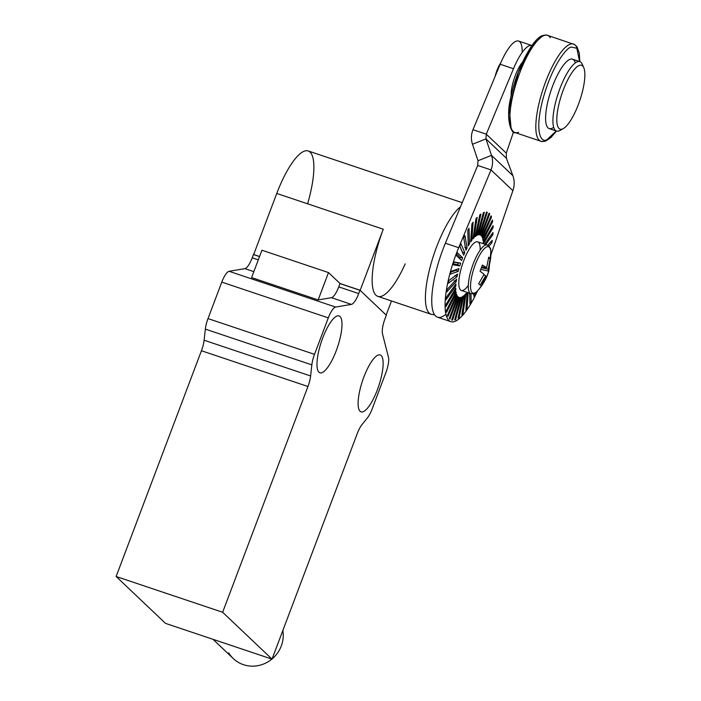 <?xml version="1.0" encoding="UTF-8"?>
<svg xmlns="http://www.w3.org/2000/svg" width="701" height="701" viewBox="0 0 701 701"><rect width="100%" height="100%" fill="white"/><g stroke="black" fill="none" stroke-linecap="round" stroke-linejoin="round"><path stroke-width="1.05" d="M340.003 316.484A30.02 8.508 108.6 0 0 339.03 315.888A30.02 8.508 108.6 0 0 322.057 339.783A30.02 8.508 108.6 0 0 318.946 372.205A30.02 8.508 108.6 0 0 319.919 372.809A30.02 8.508 108.6 0 0 336.901 348.914A30.02 8.508 108.6 0 0 340.003 316.484M381.151 355.538A30.02 8.508 108.6 0 0 380.187 354.943A30.02 8.508 108.6 0 0 363.206 378.829A30.02 8.508 108.6 0 0 360.095 411.259A30.02 8.508 108.6 0 0 361.068 411.864A30.02 8.508 108.6 0 0 378.049 387.968A30.02 8.508 108.6 0 0 381.151 355.538M311.849 364.879L205.34 329.111L204.114 340.213L310.622 375.981L311.849 364.879A14.642 4.153 -71.4 0 1 314.512 354.347L328.305 317.868A14.642 4.153 -71.4 0 1 335.613 307.064L351.411 304.392L331.442 297.688L318.166 299.932L251.598 277.587L261.929 250.222L328.506 272.575L340.02 283.511L359.999 290.214L386.33 315.205L385.059 318.587A14.642 4.153 108.6 0 0 382.501 333.895L388.468 357.23A14.642 4.153 -71.4 0 1 385.909 372.546L372.126 409.025A14.642 4.153 -71.4 0 1 367.526 417.726L361.935 424.675A14.642 4.153 -71.4 0 0 357.335 433.367L272.023 659.133L222.646 612.271L307.958 386.505L201.441 350.745L116.138 576.502L222.646 612.271M359.999 290.214L358.719 293.588A14.642 4.153 108.6 0 1 351.411 304.392M310.622 375.981A14.642 4.153 -71.4 0 1 307.958 386.505M253.841 271.629L244.894 268.632A14.642 4.153 108.6 0 0 252.211 257.828L253.482 254.454L259.563 256.496M331.442 297.688A14.642 4.153 108.6 0 0 338.749 286.884L340.02 283.511M244.894 268.632L229.096 271.305A14.642 4.153 108.6 0 0 221.788 282.109L208.004 318.587L314.512 354.347M116.138 576.502L165.515 623.373L272.023 659.133M201.441 350.745A14.642 4.153 108.6 0 0 204.114 340.213M205.34 329.111A14.642 4.153 -71.4 0 1 208.004 318.587M328.506 272.575L318.166 299.932M228.684 652.789A30.02 28.548 -46.5 0 0 233.319 658.598A30.02 28.548 -46.5 0 0 239.365 662.936A30.02 28.548 -46.5 0 0 271.892 659.089M272.111 658.905A30.02 28.548 -46.5 0 0 282.836 630.514M478.012 160.739L491.489 155.359L485.968 138.886L472.492 144.266L478.012 160.739L477.696 165.436L445.372 243.229A58.577 16.605 108.6 0 0 443.014 249.17A58.577 16.605 108.6 0 0 437.538 317.202A58.577 16.605 108.6 0 0 445.792 314.355M477.609 290.766A58.577 16.605 -71.4 0 1 450.857 321.671A58.577 16.605 -71.4 0 1 456.333 253.639A58.577 16.605 -71.4 0 1 458.691 247.698L491.007 169.914L477.696 165.436M462.09 259.107A32.947 9.341 108.6 0 0 461.591 260.474L456.237 255.392A56.746 16.088 -71.4 0 1 457.262 252.675L462.616 257.758A32.947 9.341 108.6 0 0 462.09 259.107M462.616 257.758L460.277 257.504A33.543 9.507 108.6 0 0 459.961 258.31A33.543 9.507 108.6 0 0 459.795 258.765M513.544 131.867L506.271 153.151L506.42 158.295L512.878 175.662C514.622 180.63 514.622 185.634 512.878 190.663L491.024 254.516M457.078 295.55L447.93 316.431A56.746 16.088 -71.4 0 1 447.457 315.345L456.614 294.464A32.947 9.341 108.6 0 0 457.078 295.55L456.193 295.41M456.255 293.202L446.581 312.234A56.746 16.088 -71.4 0 1 446.309 310.709L455.992 291.686A32.947 9.341 108.6 0 0 456.255 293.202L455.317 293M455.834 290.03L445.924 306.635A56.746 16.088 -71.4 0 1 445.871 304.733L455.773 288.129A32.947 9.341 108.6 0 0 455.834 290.03L454.809 289.75M455.825 286.139L445.985 299.8A56.746 16.088 -71.4 0 1 446.143 297.575L455.974 283.914A32.947 9.341 108.6 0 0 455.825 286.139L454.66 285.736M456.228 281.636L446.765 291.949A56.746 16.088 -71.4 0 1 447.124 289.469L456.596 279.156A32.947 9.341 108.6 0 0 456.228 281.636L454.064 280.733M457.043 276.667L448.228 283.309A56.746 16.088 -71.4 0 1 448.789 280.645L457.604 273.995A32.947 9.341 108.6 0 0 457.043 276.667L454.931 275.624M458.226 271.375L450.34 274.152A56.746 16.088 -71.4 0 1 451.085 271.383L458.971 268.606A32.947 9.341 108.6 0 0 458.226 271.375L456.176 270.218L450.892 272.084M459.76 265.916L453.039 264.75A56.746 16.088 -71.4 0 1 453.933 261.964L460.653 263.129A32.947 9.341 108.6 0 0 459.76 265.916L457.771 264.663L453.31 263.883M463.659 255.199L459.83 246.358A56.746 16.088 -71.4 0 1 460.96 243.79L464.781 252.632A32.947 9.341 108.6 0 0 463.659 255.199M465.902 250.257L463.729 237.928A56.746 16.088 -71.4 0 1 464.921 235.589L467.094 247.917A32.947 9.341 108.6 0 0 465.902 250.257M468.25 245.797L467.795 230.349A56.746 16.088 -71.4 0 1 469.013 228.307L469.477 243.755A32.947 9.341 108.6 0 0 468.25 245.797M470.651 241.959L471.913 223.864A56.746 16.088 -71.4 0 1 473.122 222.182L471.861 240.277A32.947 9.341 108.6 0 0 470.651 241.959M473.009 238.857L475.961 218.659A56.746 16.088 -71.4 0 1 477.127 217.389L474.165 237.586A32.947 9.341 108.6 0 0 473.009 238.857M475.252 236.579L479.808 214.9A56.746 16.088 -71.4 0 1 480.895 214.077L476.338 235.755A32.947 9.341 108.6 0 0 475.252 236.579M477.328 235.194L483.348 212.692A56.746 16.088 -71.4 0 1 484.321 212.35L478.301 234.853A32.947 9.341 108.6 0 0 477.328 235.194M479.169 234.756L486.468 212.114A56.746 16.088 -71.4 0 1 487.291 212.254L480.001 234.905A32.947 9.341 108.6 0 0 479.169 234.756M480.72 235.273L489.061 213.174A56.746 16.088 -71.4 0 1 489.727 213.796L481.377 235.895A32.947 9.341 108.6 0 0 480.72 235.273M481.92 236.728L491.068 215.847A56.746 16.088 -71.4 0 1 491.541 216.933L482.393 237.814A32.947 9.341 108.6 0 0 481.92 236.728M482.744 239.076L492.426 220.044A56.746 16.088 -71.4 0 1 492.689 221.56L483.015 240.592A32.947 9.341 108.6 0 0 482.744 239.076M483.226 243.711A32.947 9.341 108.6 0 0 483.173 242.239L493.075 225.643A56.746 16.088 -71.4 0 1 493.136 227.545L483.436 243.782M484.593 244.167L493.013 232.469A56.746 16.088 -71.4 0 1 492.856 234.695L485.758 244.561M487.703 245.262L492.242 240.32A56.746 16.088 -71.4 0 1 491.874 242.809L488.842 246.112M490.446 249.205L490.77 248.96A56.746 16.088 -71.4 0 1 490.595 249.828M475.024 292.948L475.278 294.35A56.746 16.088 -71.4 0 1 474.086 296.689L473.543 293.614M470.958 293.658L471.203 301.921A56.746 16.088 -71.4 0 1 469.985 303.962L469.67 293.228M468.18 292.729L467.085 308.414A56.746 16.088 -71.4 0 1 465.876 310.087L467.12 292.37M465.999 293.421L463.037 313.61A56.746 16.088 -71.4 0 1 461.871 314.88L464.833 294.692A32.947 9.341 108.6 0 0 465.999 293.421M463.747 295.699L459.19 317.378A56.746 16.088 -71.4 0 1 458.103 318.193L462.66 296.514A32.947 9.341 108.6 0 0 463.747 295.699M461.67 297.075L455.65 319.577A56.746 16.088 -71.4 0 1 454.686 319.919L460.697 297.417A32.947 9.341 108.6 0 0 461.67 297.075M459.83 297.513L452.539 320.155A56.746 16.088 -71.4 0 1 451.707 320.015L459.006 297.373A32.947 9.341 108.6 0 0 459.742 297.513A32.947 9.341 108.6 0 0 459.83 297.513L459.742 297.513M458.288 296.996L449.937 319.095A56.746 16.088 -71.4 0 1 449.28 318.473L457.63 296.374A32.947 9.341 108.6 0 0 458.288 296.996L457.42 296.917M456.36 269.526A33.543 9.507 108.6 0 0 456.176 270.218M460.653 263.129L458.305 262.989A33.543 9.507 108.6 0 0 457.771 264.663M458.305 262.989L453.854 262.218M460.277 257.504L456.71 254.121M464.781 252.632L462.458 252.255A33.543 9.507 108.6 0 0 462.415 252.342M462.458 252.255L459.874 246.27M467.094 247.917L464.798 247.4M469.477 243.755L468.18 243.378M471.861 240.277L470.792 239.891M474.165 237.586L473.245 237.183M476.338 235.755L475.515 235.343M478.301 234.853L477.539 234.414M480.001 234.905L479.274 234.432M491.874 242.809L490.779 242.336M472.982 293.85L475.278 294.35M512.878 175.662L491.489 155.359C493.075 160.117 492.917 164.972 491.007 169.914L512.878 190.663M472.492 144.266C470.906 139.499 471.063 134.653 472.965 129.711L486.284 134.18L513.482 68.716A36.61 10.375 -71.4 0 1 531.893 45.53A36.61 10.375 -71.4 0 1 531.919 45.539M506.42 158.295L485.968 138.886L486.284 134.18L506.271 153.151M522.166 52.452A36.61 10.375 108.6 0 0 518.582 41.061A36.61 10.375 108.6 0 0 500.172 64.247L472.965 129.711M522.613 62.012A21.968 6.23 108.6 0 0 511.09 94.775A21.968 6.23 108.6 0 0 511.134 96.203M561.711 129.229A36.61 10.375 -71.4 0 1 559.95 130.465A36.61 10.375 -71.4 0 1 556.515 131.043A36.61 10.375 -71.4 0 1 552.923 120.563A36.61 10.375 -71.4 0 1 562.982 81.211A36.61 10.375 -71.4 0 1 579.823 61.627A36.61 10.375 -71.4 0 1 582.216 64.15A36.61 10.375 -71.4 0 1 582.873 66.201M553.694 127.319A36.61 10.375 -71.4 0 1 549.198 128.581A36.61 10.375 -71.4 0 1 545.597 118.101A36.61 10.375 -71.4 0 1 555.656 78.749A36.61 10.375 -71.4 0 1 572.498 59.164A36.61 10.375 -71.4 0 1 575.328 62.888M584.862 74.937A33.683 9.551 -71.4 0 1 577.528 106.666A33.683 9.551 -71.4 0 1 563.262 128.625A33.683 9.551 -71.4 0 1 556.804 119.52A33.683 9.551 -71.4 0 1 568.082 79.152A33.683 9.551 -71.4 0 1 583.749 67.62A33.683 9.551 -71.4 0 1 584.862 74.937M500.794 62.766A14.642 4.153 108.6 0 0 495.143 76.348M307.581 203.798A57.85 16.395 108.6 0 0 308.177 150.952A57.85 16.395 108.6 0 0 276.764 193.45L253.648 254.612L259.528 256.584M276.764 193.45L383.272 229.209A57.85 16.395 108.6 0 0 377.865 296.392A57.85 16.395 108.6 0 0 405.196 263.856M391.491 300.966L386.163 315.056L360.156 290.372L383.272 229.209M339.994 283.598L360.156 290.372M485.583 276.816A24.482 6.94 -71.4 0 1 477.775 290.591L477.775 290.591A24.482 6.94 -71.4 0 1 470.634 288.348A24.482 6.94 -71.4 0 1 475.234 264.689A24.482 6.94 -71.4 0 1 490.849 251.633L490.849 251.633A24.482 6.94 -71.4 0 1 488.238 269.202M480.825 269.412L488.825 271.129L486.494 277.281L485.723 275.808L480.176 285.132L478.678 283.721L484.111 274.284L480.062 271.182L482.393 265.022L486.617 267.659L488.711 257.171L490.201 258.59L488.22 269.184L488.615 271.795C486.336 278.832 482.726 285.097 477.775 290.591C476.005 293 473.683 294.017 470.827 293.614A25.63 7.264 -71.4 0 1 473.219 263.856A25.63 7.264 -71.4 0 1 487.142 245.026A25.63 7.264 -71.4 0 1 488.825 246.831M483.856 274.853L485.723 275.808M486.617 267.659L481.789 266.853M481.473 267.738L488.22 269.184M490.201 258.59L488.597 258.24M338.749 286.884L358.719 293.588M229.096 271.305L335.613 307.064M221.788 282.109L328.305 317.868M258.283 259.869L252.211 257.828M458.691 247.698L445.372 243.229M513.482 68.716L500.172 64.247M434.296 314.293A57.85 16.395 -71.4 0 1 431.115 314.267A57.85 16.395 -71.4 0 1 436.53 247.094A57.85 16.395 -71.4 0 1 460.487 206.848M456.824 295.007L456.141 296.111M473.254 293.193A25.63 7.264 -71.4 0 1 470.827 293.614L461.346 290.433A25.63 7.264 -71.4 0 1 463.738 260.667A25.63 7.264 -71.4 0 1 477.661 241.845A25.63 7.264 -71.4 0 1 480.159 250.108M468.321 285.351A25.63 7.264 -71.4 0 1 461.346 290.433M544.546 140.971A51.261 14.528 -71.4 0 1 540.874 141.234A51.261 14.528 -71.4 0 1 541.593 93.776A51.261 14.528 -71.4 0 1 569.825 44.321A51.261 14.528 -71.4 0 1 573.506 44.049A51.261 14.528 -71.4 0 1 577.379 49.017M556.305 130.964L547.087 139.569C541.785 143.355 533.987 134.04 542.714 99.892C551.889 65.57 566.951 47.125 571.28 47.063L576.835 48.264L579.613 61.557M550.311 37.766A51.261 14.528 108.6 0 0 547.542 35.339A51.261 14.528 108.6 0 0 543.862 35.602A51.261 14.528 108.6 0 0 515.629 85.058A51.261 14.528 108.6 0 0 514.911 132.515A51.261 14.528 108.6 0 0 518.582 132.252M541.33 37.004L532.024 45.723L518.389 72.299L509.259 108.12L511.029 127.556M233.319 658.598L213.008 639.321M437.538 317.202L450.857 321.671M518.582 41.061L531.893 45.53M579.797 61.618L579.324 53.25L577.054 46.879L574.715 44.61L547.542 35.339C547.13 34.822 545.457 34.919 542.504 35.637C533.566 37.766 517.557 66.989 511.66 93.855C503.923 121.457 513.071 135.232 514.911 132.515L540.874 141.234C541.277 141.751 542.96 141.646 545.904 140.936L550.986 137.484L556.489 131.034L549.198 128.581M563.262 128.625L559.95 130.465M579.823 61.627L572.498 59.164M583.749 67.62L582.216 64.15M377.865 296.392L431.115 314.267L434.664 314.863M308.177 150.952L462.222 202.677M488.825 271.112L490.849 251.633C490.902 248.636 489.666 246.437 487.142 245.026L477.661 241.845"/></g></svg>
